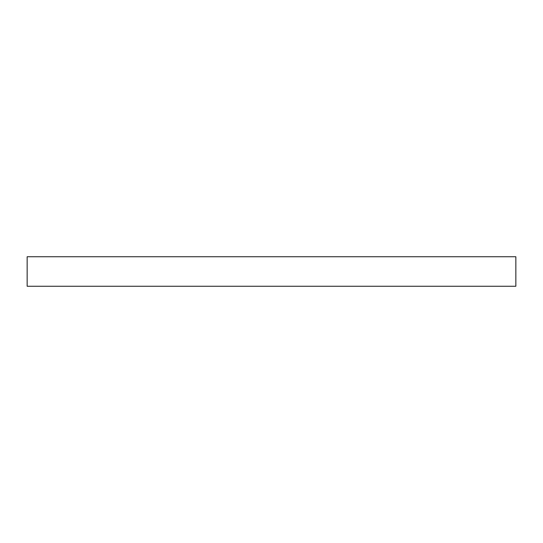 <?xml version="1.0" encoding="UTF-8"?>
<svg xmlns="http://www.w3.org/2000/svg" width="543" height="543" viewBox="0 0 543 543"><rect width="100%" height="100%" fill="white"/><g stroke="black" fill="none" stroke-linecap="round" stroke-linejoin="round"><path stroke-width="0.81" d="M515.85 256.744L27.15 256.744L27.15 286.256L515.85 286.256L515.85 256.744"/></g></svg>
